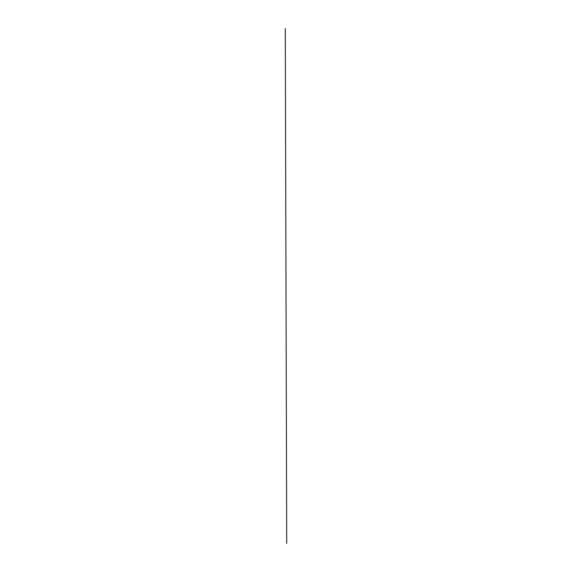 <?xml version="1.0" encoding="UTF-8"?>
<svg xmlns="http://www.w3.org/2000/svg" width="572" height="572" viewBox="0 0 572 572"><rect width="100%" height="100%" fill="white"/><g stroke="black" fill="none" stroke-linecap="round" stroke-linejoin="round"><path stroke-width="0.86" d="M285.264 28.6L286.736 543.4L285.264 28.6"/></g></svg>
